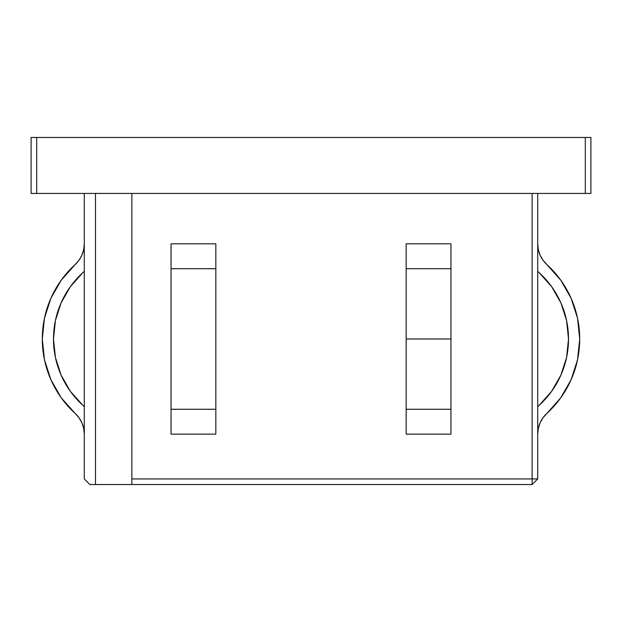 <?xml version="1.0" encoding="UTF-8"?>
<svg xmlns="http://www.w3.org/2000/svg" width="622" height="622" viewBox="0 0 622 622"><rect width="100%" height="100%" fill="white"/><g stroke="black" fill="none" stroke-linecap="round" stroke-linejoin="round"><path stroke-width="0.93" d="M560.756 280.18L571.128 298.319L560.756 280.18L546.87 264.568A28.083 28.083 0 0 1 537.719 243.824L538.325 249.616L540.106 255.16L538.325 249.616L540.106 255.16L542.998 260.214L546.87 264.568A100.764 100.764 0 0 1 546.87 413.412L542.998 417.766L540.106 422.82L538.325 428.364L537.719 434.156A28.083 28.083 0 0 1 546.87 413.412L560.756 397.8L571.128 379.661L560.756 397.8M539.321 272.833A89.568 89.568 0 0 1 539.321 405.147L551.667 391.269L560.888 375.144L566.58 357.463L568.508 338.99L566.58 320.517L560.888 302.836L551.667 286.711L539.321 272.833A39.279 39.279 0 0 1 537.719 271.285A39.279 39.279 0 0 0 539.321 272.833L551.667 286.711L560.888 302.836L566.58 320.517L568.508 338.99A89.568 89.568 0 0 0 539.336 272.848M406.166 409.268L450.95 409.268L450.95 338.99L406.166 338.99L406.166 434.156L450.95 434.156L406.166 434.156L406.166 409.268L450.95 409.268L450.95 434.156L450.95 268.712L450.95 338.99L406.166 338.99L406.166 409.268M31.1 193.442L590.9 193.442L590.9 137.462L585.302 137.462L585.302 193.442L36.698 193.442L36.698 137.462L590.9 137.462L590.9 193.442L585.302 193.442L585.302 137.462L31.1 137.462L31.1 193.442L36.698 193.442L36.698 137.462L31.1 137.462L31.1 193.442M84.281 193.442L84.281 478.94L84.281 193.442M95.477 484.538L95.477 193.442L95.477 484.538L89.879 484.538L84.281 478.94L89.879 484.538L532.121 484.538L537.719 478.94L537.719 193.442L537.719 478.94L131.864 478.94L131.864 193.442L131.864 484.538L95.477 484.538M532.121 193.442L532.121 478.94L537.719 478.94L532.121 484.538L131.864 484.538L131.864 478.94L532.121 478.94L532.121 484.538L532.121 193.442M215.834 243.824L171.05 243.824L215.834 243.824L215.834 268.712L215.834 243.824M171.05 434.156L215.834 434.156L215.834 268.712L171.05 268.712L171.05 243.824L171.05 409.268L171.05 268.712L215.834 268.712L215.834 434.156L171.05 434.156L171.05 409.268L215.834 409.268L171.05 409.268L171.05 434.156M450.95 243.824L406.166 243.824L406.166 338.99L406.166 243.824L450.95 243.824L450.95 268.712L406.166 268.712L450.95 268.712L450.95 243.824M571.128 298.319L577.535 318.207A100.764 100.764 0 0 1 577.543 318.223M539.321 405.147A39.279 39.279 0 0 0 537.719 406.695A39.279 39.279 0 0 1 539.321 405.147L551.667 391.269L560.888 375.144M577.535 318.207L579.704 338.99L577.535 359.773L571.128 379.661L577.535 359.773L579.704 338.99L577.535 318.207M566.58 357.463L568.508 338.99M540.106 422.82L538.325 428.364M82.679 272.833A39.279 39.279 0 0 0 84.281 271.285A39.279 39.279 0 0 1 82.679 272.833L70.333 286.711L61.111 302.836L55.42 320.517L53.492 338.99L55.42 357.463L61.111 375.144L70.333 391.269L82.679 405.147A39.279 39.279 0 0 1 84.281 406.695A39.279 39.279 0 0 0 82.679 405.147A89.568 89.568 0 0 1 82.679 272.833L70.333 286.711L61.111 302.836M61.244 397.8L50.872 379.661L61.244 397.8L75.13 413.412A28.083 28.083 0 0 1 84.281 434.156L83.675 428.364L81.894 422.82L79.002 417.766L75.13 413.412A100.764 100.764 0 0 1 75.13 264.568L79.002 260.214L81.894 255.16L83.675 249.616L84.281 243.824A28.083 28.083 0 0 1 75.13 264.568L61.244 280.18L50.872 298.319L61.244 280.18M44.465 359.773L42.296 338.99L44.465 318.207L50.872 298.319L44.465 318.207L42.296 338.99L44.465 359.773L50.872 379.661M81.894 255.16L83.675 249.616M55.42 320.517L53.492 338.99L55.42 357.463L61.111 375.144L70.333 391.269L82.679 405.147M81.894 422.82L83.675 428.364L81.894 422.82"/></g></svg>
